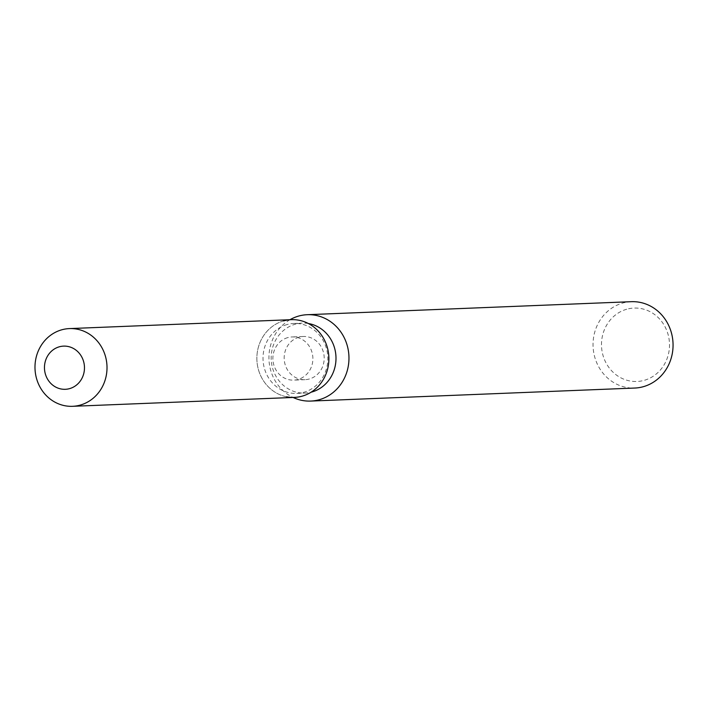 <?xml version="1.0" encoding="UTF-8"?>
<svg xmlns="http://www.w3.org/2000/svg" width="708" height="708" viewBox="0 0 708 708"><rect width="100%" height="100%" fill="white"/><g stroke="black" fill="none" stroke-linecap="round" stroke-linejoin="round"><path stroke-width="0.53" stroke-dasharray="3.54 2.66" d="M287.705 337.627A21.603 20.01 -92.3 0 0 273.102 361.682A21.603 20.01 -92.3 0 0 293.749 380.125A21.603 20.01 -92.3 0 0 298.05 379.435A21.603 20.01 -92.3 0 0 312.653 355.389A21.603 20.01 -92.3 0 0 292.015 336.946A21.603 20.01 -92.3 0 0 287.705 337.627M287.041 324.565A35.002 32.409 -92.3 0 0 263.385 363.531A35.002 32.409 -92.3 0 0 296.829 393.409A35.002 32.409 -92.3 0 0 303.803 392.294A35.002 32.409 -92.3 0 0 327.459 353.336A35.002 32.409 -92.3 0 0 294.015 323.459A35.002 32.409 -92.3 0 0 287.041 324.565M291.315 319.671A38.896 36.011 -92.3 0 0 283.572 320.91A38.896 36.011 -92.3 0 0 256.898 359.983A38.896 36.011 -92.3 0 0 286.616 396.79M308.343 323.521A35.002 32.409 -92.3 0 0 302.174 323.131A35.002 32.409 -92.3 0 0 295.201 324.237A35.002 32.409 -92.3 0 0 271.545 363.204A35.002 32.409 -92.3 0 0 304.989 393.082A35.002 32.409 -92.3 0 0 311.104 392.197M289.961 319.724A43.215 40.011 -92.3 0 0 268.969 359.496A43.215 40.011 -92.3 0 0 293.085 397.454M631.315 301.688A43.215 40.011 -92.3 0 0 622.704 303.059A43.215 40.011 -92.3 0 0 593.499 351.168A43.215 40.011 -92.3 0 0 634.784 388.046M626.704 309.237A36.736 34.011 -92.3 0 0 602.641 354.044A36.736 34.011 -92.3 0 0 644.289 380.311A36.736 34.011 -92.3 0 0 668.352 335.495A36.736 34.011 -92.3 0 0 626.704 309.237M299.015 337.176A21.603 20.01 -92.3 0 0 284.404 361.23A21.603 20.01 -92.3 0 0 305.051 379.674A21.603 20.01 -92.3 0 0 309.361 378.984A21.603 20.01 -92.3 0 0 323.963 354.929A21.603 20.01 -92.3 0 0 303.316 336.495A21.603 20.01 -92.3 0 0 299.015 337.176M283.572 320.91A38.896 36.011 -92.3 0 0 257.287 364.204A38.896 36.011 -92.3 0 0 294.44 397.4M305.051 379.674L293.749 380.125M296.829 393.409L304.989 393.082M294.015 323.459L302.174 323.131M303.316 336.495L292.015 336.946"/><path stroke-width="1.06" d="M59.295 346.805A21.603 20.01 -92.3 0 0 44.693 370.859A21.603 20.01 -92.3 0 0 65.34 389.303A21.603 20.01 -92.3 0 0 69.641 388.612A21.603 20.01 -92.3 0 0 84.243 364.558A21.603 20.01 -92.3 0 0 63.605 346.124A21.603 20.01 -92.3 0 0 59.295 346.805A21.603 20.01 -92.3 0 0 44.693 370.859A21.603 20.01 -92.3 0 0 65.34 389.303A21.603 20.01 -92.3 0 0 69.641 388.612A21.603 20.01 -92.3 0 0 84.243 364.558A21.603 20.01 -92.3 0 0 63.605 346.124A21.603 20.01 -92.3 0 0 59.295 346.805M286.616 396.79A38.896 36.011 -92.3 0 0 302.192 396.161A38.896 36.011 -92.3 0 0 327.671 348.717A38.896 36.011 -92.3 0 0 283.572 320.91M311.104 392.197A35.002 32.409 -92.3 0 0 311.962 391.966A35.002 32.409 -92.3 0 0 335.946 356.328A35.002 32.409 -92.3 0 0 308.343 323.521M293.085 397.454A43.215 40.011 -92.3 0 0 310.688 401.073A43.215 40.011 -92.3 0 0 319.299 399.701A43.215 40.011 -92.3 0 0 348.504 351.593A43.215 40.011 -92.3 0 0 307.219 314.706A43.215 40.011 -92.3 0 0 298.608 316.078A43.215 40.011 -92.3 0 0 289.961 319.724M310.688 401.073L634.784 388.046A43.215 40.011 -92.3 0 0 643.395 386.674A43.215 40.011 -92.3 0 0 672.6 338.574A43.215 40.011 -92.3 0 0 631.315 301.688L307.219 314.706M72.561 406.312L294.44 397.4A38.896 36.011 -92.3 0 0 302.192 396.161A38.896 36.011 -92.3 0 0 328.477 352.867A38.896 36.011 -92.3 0 0 291.315 319.671L69.437 328.592A38.896 36.011 -92.3 0 0 61.684 329.822A38.896 36.011 -92.3 0 0 35.4 373.116A38.896 36.011 -92.3 0 0 72.561 406.312A38.896 36.011 -92.3 0 0 80.305 405.073A38.896 36.011 -92.3 0 0 106.598 361.779A38.896 36.011 -92.3 0 0 69.437 328.592"/></g></svg>
